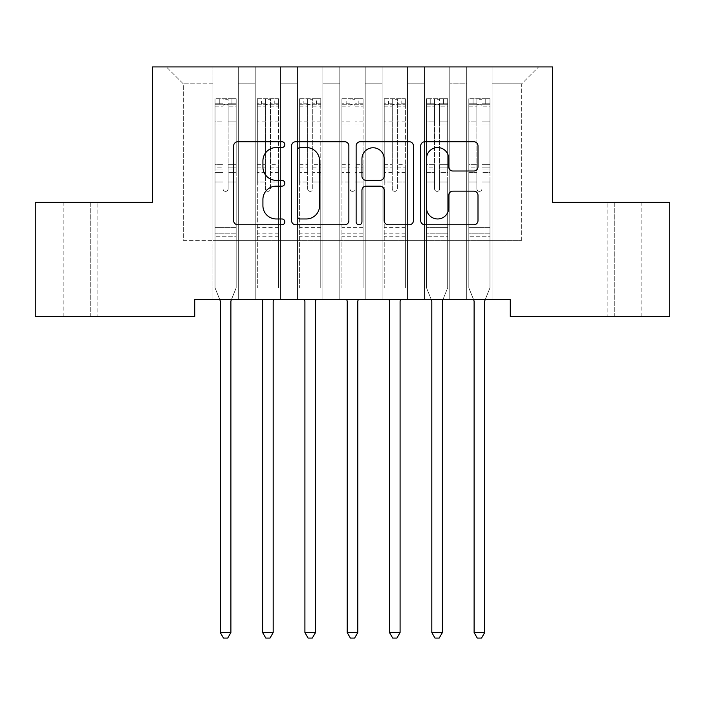 <?xml version="1.0" encoding="UTF-8"?>
<svg xmlns="http://www.w3.org/2000/svg" width="705" height="705" viewBox="0 0 705 705"><rect width="100%" height="100%" fill="white"/><g stroke="black" fill="none" stroke-linecap="round" stroke-linejoin="round"><path stroke-width="0.53" stroke-dasharray="3.52 2.64" d="M284.82 144.64A2.908 2.908 0 0 0 281.912 141.74L237.796 141.74A4.151 4.151 0 0 0 233.646 145.891L233.646 220.63A4.151 4.151 0 0 0 237.796 224.78L281.912 224.78A2.908 2.908 0 0 0 284.82 221.872A2.908 2.908 0 0 0 281.912 218.964L276.21 218.964A13.289 13.289 0 0 1 262.921 205.675L262.921 199.453A13.289 13.289 0 0 1 276.21 186.164L281.912 186.164A2.908 2.908 0 0 0 284.82 183.256A2.908 2.908 0 0 0 281.912 180.348L276.21 180.348A13.289 13.289 0 0 1 262.921 167.067L262.921 160.837A13.289 13.289 0 0 1 276.21 147.548L281.912 147.548A2.908 2.908 0 0 0 284.82 144.64M552.579 66.931L152.421 66.931L152.421 202.291L35.25 202.291L35.25 316.501L194.721 316.501L194.721 299.581L510.279 299.581L510.279 316.501L669.75 316.501L669.75 202.291L552.579 202.291L552.579 66.931M466.71 66.931L538.62 66.931L492.09 66.931L492.09 240.361L521.7 240.361L492.09 240.361L492.09 83.851L521.7 83.851L492.09 83.851L492.09 66.931L492.09 299.581L492.09 66.931L466.71 66.931L466.71 240.361L466.71 83.851L449.79 83.851L466.71 83.851L466.71 66.931L466.71 299.581L492.09 299.581L492.09 240.361L492.09 299.581L466.71 299.581L492.09 299.581L466.71 299.581L466.71 66.931M424.41 66.931L449.79 66.931L449.79 240.361L466.71 240.361L449.79 240.361L449.79 66.931L449.79 299.581L449.79 66.931L407.49 66.931L424.41 66.931L424.41 240.361L424.41 83.851L407.49 83.851L424.41 83.851L424.41 66.931L424.41 299.581L449.79 299.581L449.79 240.361L449.79 299.581L424.41 299.581L449.79 299.581L424.41 299.581L424.41 66.931M382.11 66.931L407.49 66.931L407.49 240.361L424.41 240.361L407.49 240.361L407.49 66.931L407.49 299.581L407.49 66.931L365.19 66.931L382.11 66.931L382.11 240.361L382.11 83.851L365.19 83.851L382.11 83.851L382.11 66.931L382.11 299.581L407.49 299.581L407.49 240.361L407.49 299.581L382.11 299.581L407.49 299.581L382.11 299.581L382.11 66.931M339.81 66.931L365.19 66.931L365.19 240.361L382.11 240.361L365.19 240.361L365.19 66.931L365.19 299.581L365.19 66.931L322.89 66.931L339.81 66.931L339.81 240.361L339.81 83.851L322.89 83.851L339.81 83.851L339.81 66.931L339.81 299.581L365.19 299.581L365.19 240.361L365.19 299.581L339.81 299.581L365.19 299.581L339.81 299.581L339.81 66.931M297.51 66.931L322.89 66.931L322.89 240.361L339.81 240.361L322.89 240.361L322.89 66.931L322.89 299.581L322.89 66.931L280.59 66.931L297.51 66.931L297.51 240.361L297.51 83.851L280.59 83.851L297.51 83.851L297.51 66.931L297.51 299.581L322.89 299.581L322.89 240.361L322.89 299.581L297.51 299.581L322.89 299.581L297.51 299.581L297.51 66.931M255.21 66.931L280.59 66.931L280.59 240.361L297.51 240.361L280.59 240.361L280.59 66.931L280.59 299.581L280.59 66.931L238.29 66.931L255.21 66.931L255.21 240.361L255.21 83.851L238.29 83.851L255.21 83.851L255.21 66.931L255.21 299.581L280.59 299.581L280.59 240.361L280.59 299.581L255.21 299.581L280.59 299.581L255.21 299.581L255.21 66.931M212.91 66.931L238.29 66.931L238.29 240.361L255.21 240.361L238.29 240.361L238.29 66.931L238.29 299.581L238.29 66.931L166.38 66.931L212.91 66.931L212.91 240.361L212.91 83.851L183.3 83.851L212.91 83.851L212.91 66.931L212.91 299.581L238.29 299.581L238.29 240.361L238.29 299.581L212.91 299.581L238.29 299.581L212.91 299.581L212.91 66.931M521.7 240.361L521.7 83.851L538.62 66.931L521.7 83.851L521.7 240.361M183.3 240.361L212.91 240.361L183.3 240.361L183.3 83.851L166.38 66.931L183.3 83.851L183.3 240.361M614.76 316.501L580.074 316.501L614.76 316.501L614.76 202.291L641.832 202.291L607.146 202.291L614.76 202.291L614.76 316.501M90.24 316.501L124.926 316.501L90.24 316.501L90.24 202.291L63.168 202.291L97.854 202.291L90.24 202.291L90.24 316.501M466.71 240.361L492.09 240.361L466.71 240.361L466.71 299.581L466.71 240.361M424.41 240.361L449.79 240.361L424.41 240.361L424.41 299.581L424.41 240.361M382.11 240.361L407.49 240.361L382.11 240.361L382.11 299.581L382.11 240.361M339.81 240.361L365.19 240.361L339.81 240.361L339.81 299.581L339.81 240.361M297.51 240.361L322.89 240.361L297.51 240.361L297.51 299.581L297.51 240.361M255.21 240.361L280.59 240.361L255.21 240.361L255.21 299.581L255.21 240.361M212.91 240.361L238.29 240.361L212.91 240.361L212.91 299.581L212.91 240.361M97.854 202.291L124.926 202.291L97.854 202.291L97.854 316.501L97.854 202.291M607.146 202.291L580.074 202.291L607.146 202.291L607.146 316.501L607.146 202.291M348.869 220.63L348.869 145.891A4.151 4.151 0 0 0 344.719 141.74L295.721 141.74A4.151 4.151 0 0 0 291.57 145.891L291.57 220.63A4.151 4.151 0 0 0 295.721 224.78L344.719 224.78A4.151 4.151 0 0 0 348.869 220.63M300.286 147.548A2.908 2.908 0 0 0 297.378 150.456L297.378 216.056A2.908 2.908 0 0 0 300.286 218.964L306.305 218.964A13.289 13.289 0 0 0 319.594 205.675L319.594 160.837A13.289 13.289 0 0 0 306.305 147.548L300.286 147.548M360.281 141.74L409.279 141.74A4.151 4.151 0 0 1 413.43 145.891L413.43 220.63A4.151 4.151 0 0 1 409.279 224.78L388.314 224.78A4.151 4.151 0 0 1 384.163 220.63L384.163 190.315A4.151 4.151 0 0 0 380.004 186.164L366.098 186.164A4.151 4.151 0 0 0 361.947 190.315L361.947 221.872A2.908 2.908 0 0 1 359.039 224.78A2.908 2.908 0 0 1 356.131 221.872L356.131 145.891A4.151 4.151 0 0 1 360.281 141.74M384.163 158.863A11.104 11.104 0 0 0 373.051 147.759A11.104 11.104 0 0 0 361.947 158.863L361.947 176.197A4.151 4.151 0 0 0 366.098 180.348L380.004 180.348A4.151 4.151 0 0 0 384.163 176.197L384.163 158.863M452.874 171.007L473.839 171.007A4.151 4.151 0 0 0 477.999 166.856L477.999 145.891A4.151 4.151 0 0 0 473.839 141.74L424.851 141.74A4.151 4.151 0 0 0 420.7 145.891L420.7 220.63A4.151 4.151 0 0 0 424.851 224.78L473.839 224.78A4.151 4.151 0 0 0 477.999 220.63L477.999 195.303A4.151 4.151 0 0 0 473.839 191.143L452.874 191.143A4.151 4.151 0 0 0 448.724 195.303L448.724 207.86A11.104 11.104 0 0 1 437.62 218.964A11.104 11.104 0 0 1 426.507 207.86L426.507 158.66A11.104 11.104 0 0 1 437.62 147.548A11.104 11.104 0 0 1 448.724 158.66L448.724 166.856A4.151 4.151 0 0 0 452.874 171.007M223.062 188.843A2.538 2.538 0 0 0 225.6 191.381A2.538 2.538 0 0 1 223.062 188.843L223.062 181.987L223.062 188.843A2.538 2.538 0 0 0 225.6 191.381A2.538 2.538 0 0 0 228.138 188.843A2.538 2.538 0 0 1 225.6 191.381A2.538 2.538 0 0 0 228.138 188.843L228.138 181.987L228.138 188.843A2.538 2.538 0 0 1 225.6 191.381A2.538 2.538 0 0 1 223.062 188.843L223.062 170.011L223.062 188.843M219.757 299.581L215.025 287.825L215.025 181.987L215.025 227.336L215.025 181.987L223.062 181.987L215.025 181.987L223.062 181.987L215.025 181.987L215.025 167.111L223.062 167.111L223.062 181.987L223.062 167.111L215.025 167.111L215.025 164.714L223.062 164.714L215.025 164.714L215.025 124.106L223.062 124.106L215.025 124.106L215.025 106.816L223.062 106.816L215.025 106.816L215.025 104.243L215.025 181.987L215.025 172.408L223.062 172.408L215.025 172.408L215.025 170.011L223.062 170.011L215.025 170.011L215.025 121.084L223.062 121.084L223.062 170.011L223.062 121.084L215.025 121.084L215.025 103.802L223.062 103.802L223.062 121.084L223.062 99.264L223.062 105.353L223.062 99.264L228.138 99.264L228.138 105.353C226.446 103.882 224.754 103.882 223.062 105.353L223.062 167.111L223.062 105.353C224.754 103.882 226.446 103.882 228.138 105.353L228.138 170.011L228.138 99.264L223.062 99.264L223.062 103.802L215.025 103.802L215.025 98.744L219.255 98.744L219.255 104.243L215.025 104.243L215.025 98.744L215.025 104.243L231.945 104.243L219.255 104.243L219.255 98.744L236.069 98.744L231.945 98.744L231.945 104.243L236.175 104.243L236.175 98.744L215.025 98.744L215.025 287.825L215.025 227.336L215.025 287.825L220.004 300.207A4.23 4.23 0 0 1 220.312 301.784L220.312 632.57L230.887 632.57L230.887 301.784A4.23 4.23 0 0 1 231.196 300.207L236.175 287.825L236.175 236.219L236.175 287.825L231.443 299.581M236.175 104.243L236.175 236.219L215.025 236.219L236.175 236.219L236.175 227.336L215.025 227.336L236.175 227.336L236.175 181.987L236.175 287.825L231.196 300.207L236.175 287.825L236.175 181.987L228.138 181.987L228.138 124.106L228.138 188.843L228.138 172.408L228.138 181.987L236.175 181.987L228.138 181.987L236.175 181.987L236.175 167.111L228.138 167.111L236.175 167.111L236.175 164.714L228.138 164.714L236.175 164.714L236.175 124.106L228.138 124.106L228.138 106.816L228.138 124.106L236.175 124.106L236.175 106.816L228.138 106.816L236.175 106.816L236.175 104.243L215.131 104.243L236.069 104.243L231.945 104.243L231.945 98.744L236.175 98.744L236.175 172.408L228.138 172.408L228.138 170.011L228.138 172.408L236.175 172.408L236.175 170.011L228.138 170.011L236.175 170.011L236.175 121.084L228.138 121.084L236.175 121.084L236.175 103.802L228.138 103.802L236.175 103.802L236.175 98.744L236.175 104.243M230.887 632.57L220.312 632.57L220.312 301.784L220.312 632.57L223.485 638.069L227.715 638.069L223.485 638.069L220.312 632.57L223.485 638.069L227.715 638.069L230.887 632.57L230.887 301.784A4.23 4.23 0 0 1 231.196 300.207A4.23 4.23 0 0 0 230.887 301.784L230.887 632.57L227.715 638.069L230.887 632.57L220.312 632.57M215.025 287.825L220.004 300.207A4.23 4.23 0 0 1 220.312 301.784A4.23 4.23 0 0 0 220.004 300.207L215.025 287.825M265.362 188.843A2.538 2.538 0 0 0 267.9 191.381A2.538 2.538 0 0 1 265.362 188.843L265.362 181.987L265.362 188.843M278.369 98.744L274.245 98.744L274.245 104.243L278.475 104.243L278.475 98.744L257.325 98.744L257.325 287.825L257.325 181.987L265.362 181.987L265.362 170.011L257.325 170.011M257.325 98.744L257.325 181.987L265.362 181.987L265.362 105.353C267.054 103.882 268.746 103.882 270.438 105.353L270.438 164.714L278.475 164.714L278.475 287.825L278.475 181.987L270.438 181.987L270.438 188.843A2.538 2.538 0 0 1 267.9 191.381A2.538 2.538 0 0 0 270.438 188.843L270.438 164.714M278.475 104.243L278.475 164.714M278.475 98.744L278.475 181.987L270.438 181.987L270.438 99.264L265.362 99.264L265.362 170.011M274.245 98.744L257.431 98.744M274.245 104.243L261.555 104.243L261.555 98.744M257.325 104.243L278.369 104.243M257.431 104.243L261.555 104.243M262.057 299.581L262.304 300.207A4.23 4.23 0 0 1 262.613 301.784L262.613 632.57L273.188 632.57L273.188 301.784A4.23 4.23 0 0 1 273.496 300.207L273.743 299.581M278.475 236.219L257.325 236.219M262.613 632.57L265.785 638.069L270.015 638.069L273.188 632.57M265.362 105.353L265.362 99.264M270.438 105.353L270.438 99.264M307.662 188.843A2.538 2.538 0 0 0 310.2 191.381A2.538 2.538 0 0 1 307.662 188.843L307.662 181.987L307.662 188.843M320.669 98.744L316.545 98.744L316.545 104.243L320.775 104.243L320.775 98.744L299.625 98.744L299.625 287.825L299.625 181.987L307.662 181.987L307.662 170.011L299.625 170.011M299.625 98.744L299.625 181.987L307.662 181.987L307.662 105.353C309.354 103.882 311.046 103.882 312.738 105.353L312.738 164.714L320.775 164.714L320.775 287.825L320.775 181.987L312.738 181.987L312.738 188.843A2.538 2.538 0 0 1 310.2 191.381A2.538 2.538 0 0 0 312.738 188.843L312.738 164.714M320.775 104.243L320.775 164.714M320.775 98.744L320.775 181.987L312.738 181.987L312.738 99.264L307.662 99.264L307.662 170.011M316.545 98.744L299.731 98.744M316.545 104.243L303.855 104.243L303.855 98.744M299.625 104.243L320.669 104.243M299.731 104.243L303.855 104.243M304.357 299.581L304.604 300.207A4.23 4.23 0 0 1 304.912 301.784L304.912 632.57L315.488 632.57L315.488 301.784A4.23 4.23 0 0 1 315.796 300.207L316.043 299.581M320.775 236.219L299.625 236.219M304.912 632.57L308.085 638.069L312.315 638.069L315.488 632.57M307.662 105.353L307.662 99.264M312.738 105.353L312.738 99.264M349.962 188.843A2.538 2.538 0 0 0 352.5 191.381A2.538 2.538 0 0 1 349.962 188.843L349.962 181.987L349.962 188.843M362.969 98.744L358.845 98.744L358.845 104.243L363.075 104.243L363.075 98.744L341.925 98.744L341.925 287.825L341.925 181.987L349.962 181.987L349.962 170.011L341.925 170.011M341.925 98.744L341.925 181.987L349.962 181.987L349.962 105.353C351.654 103.882 353.346 103.882 355.038 105.353L355.038 164.714L363.075 164.714L363.075 287.825L363.075 181.987L355.038 181.987L355.038 188.843A2.538 2.538 0 0 1 352.5 191.381A2.538 2.538 0 0 0 355.038 188.843L355.038 164.714M363.075 104.243L363.075 164.714M363.075 98.744L363.075 181.987L355.038 181.987L355.038 99.264L349.962 99.264L349.962 170.011M358.845 98.744L342.031 98.744M358.845 104.243L346.155 104.243L346.155 98.744M341.925 104.243L362.969 104.243M342.031 104.243L346.155 104.243M346.657 299.581L346.904 300.207A4.23 4.23 0 0 1 347.212 301.784L347.212 632.57L357.787 632.57L357.787 301.784A4.23 4.23 0 0 1 358.096 300.207L358.343 299.581M363.075 236.219L341.925 236.219M347.212 632.57L350.385 638.069L354.615 638.069L357.787 632.57M349.962 105.353L349.962 99.264M355.038 105.353L355.038 99.264M392.262 188.843A2.538 2.538 0 0 0 394.8 191.381A2.538 2.538 0 0 1 392.262 188.843L392.262 181.987L392.262 188.843M405.269 98.744L401.145 98.744L401.145 104.243L405.375 104.243L405.375 98.744L384.225 98.744L384.225 287.825L384.225 181.987L392.262 181.987L392.262 170.011L384.225 170.011M384.225 98.744L384.225 181.987L392.262 181.987L392.262 105.353C393.954 103.882 395.646 103.882 397.338 105.353L397.338 164.714L405.375 164.714L405.375 287.825L405.375 181.987L397.338 181.987L397.338 188.843A2.538 2.538 0 0 1 394.8 191.381A2.538 2.538 0 0 0 397.338 188.843L397.338 164.714M405.375 104.243L405.375 164.714M405.375 98.744L405.375 181.987L397.338 181.987L397.338 99.264L392.262 99.264L392.262 170.011M401.145 98.744L384.331 98.744M401.145 104.243L388.455 104.243L388.455 98.744M384.225 104.243L405.269 104.243M384.331 104.243L388.455 104.243M388.957 299.581L389.204 300.207A4.23 4.23 0 0 1 389.512 301.784L389.512 632.57L400.087 632.57L400.087 301.784A4.23 4.23 0 0 1 400.396 300.207L400.643 299.581M405.375 236.219L384.225 236.219M389.512 632.57L392.685 638.069L396.915 638.069L400.087 632.57M392.262 105.353L392.262 99.264M397.338 105.353L397.338 99.264M434.562 188.843A2.538 2.538 0 0 0 437.1 191.381A2.538 2.538 0 0 1 434.562 188.843L434.562 181.987L434.562 188.843A2.538 2.538 0 0 0 437.1 191.381A2.538 2.538 0 0 0 439.638 188.843A2.538 2.538 0 0 1 437.1 191.381A2.538 2.538 0 0 0 439.638 188.843L439.638 181.987L439.638 188.843A2.538 2.538 0 0 1 437.1 191.381A2.538 2.538 0 0 1 434.562 188.843L434.562 170.011L434.562 188.843M431.257 299.581L426.525 287.825L426.525 181.987L426.525 227.336L426.525 181.987L434.562 181.987L426.525 181.987L434.562 181.987L426.525 181.987L426.525 167.111L434.562 167.111L434.562 181.987L434.562 167.111L426.525 167.111L426.525 164.714L434.562 164.714L426.525 164.714L426.525 124.106L434.562 124.106L426.525 124.106L426.525 106.816L434.562 106.816L426.525 106.816L426.525 104.243L426.525 181.987L426.525 172.408L434.562 172.408L426.525 172.408L426.525 170.011L434.562 170.011L426.525 170.011L426.525 121.084L434.562 121.084L434.562 170.011L434.562 121.084L426.525 121.084L426.525 103.802L434.562 103.802L434.562 121.084L434.562 99.264L434.562 105.353L434.562 99.264L439.638 99.264L439.638 105.353C437.946 103.882 436.254 103.882 434.562 105.353L434.562 167.111L434.562 105.353C436.254 103.882 437.946 103.882 439.638 105.353L439.638 170.011L439.638 99.264L434.562 99.264L434.562 103.802L426.525 103.802L426.525 98.744L430.755 98.744L430.755 104.243L426.525 104.243L426.525 98.744L426.525 104.243L443.445 104.243L430.755 104.243L430.755 98.744L447.569 98.744L443.445 98.744L443.445 104.243L447.675 104.243L447.675 98.744L426.525 98.744L426.525 287.825L426.525 227.336L426.525 287.825L431.504 300.207A4.23 4.23 0 0 1 431.812 301.784L431.812 632.57L442.387 632.57L442.387 301.784A4.23 4.23 0 0 1 442.696 300.207L447.675 287.825L447.675 236.219L447.675 287.825L442.943 299.581M447.675 104.243L447.675 236.219L426.525 236.219L447.675 236.219L447.675 227.336L426.525 227.336L447.675 227.336L447.675 181.987L447.675 287.825L442.696 300.207L447.675 287.825L447.675 181.987L439.638 181.987L439.638 124.106L439.638 188.843L439.638 172.408L439.638 181.987L447.675 181.987L439.638 181.987L447.675 181.987L447.675 167.111L439.638 167.111L447.675 167.111L447.675 164.714L439.638 164.714L447.675 164.714L447.675 124.106L439.638 124.106L439.638 106.816L439.638 124.106L447.675 124.106L447.675 106.816L439.638 106.816L447.675 106.816L447.675 104.243L426.631 104.243L447.569 104.243L443.445 104.243L443.445 98.744L447.675 98.744L447.675 172.408L439.638 172.408L439.638 170.011L439.638 172.408L447.675 172.408L447.675 170.011L439.638 170.011L447.675 170.011L447.675 121.084L439.638 121.084L447.675 121.084L447.675 103.802L439.638 103.802L447.675 103.802L447.675 98.744L447.675 104.243M442.387 632.57L431.812 632.57L431.812 301.784L431.812 632.57L434.985 638.069L439.215 638.069L434.985 638.069L431.812 632.57L434.985 638.069L439.215 638.069L442.387 632.57L442.387 301.784A4.23 4.23 0 0 1 442.696 300.207A4.23 4.23 0 0 0 442.387 301.784L442.387 632.57L439.215 638.069L442.387 632.57L431.812 632.57M426.525 287.825L431.504 300.207A4.23 4.23 0 0 1 431.812 301.784A4.23 4.23 0 0 0 431.504 300.207L426.525 287.825M476.862 188.843A2.538 2.538 0 0 0 479.4 191.381A2.538 2.538 0 0 1 476.862 188.843L476.862 181.987L476.862 188.843A2.538 2.538 0 0 0 479.4 191.381A2.538 2.538 0 0 0 481.938 188.843A2.538 2.538 0 0 1 479.4 191.381A2.538 2.538 0 0 0 481.938 188.843L481.938 181.987L481.938 188.843A2.538 2.538 0 0 1 479.4 191.381A2.538 2.538 0 0 1 476.862 188.843L476.862 170.011L476.862 188.843M473.557 299.581L468.825 287.825L468.825 181.987L468.825 227.336L468.825 181.987L476.862 181.987L468.825 181.987L476.862 181.987L468.825 181.987L468.825 167.111L476.862 167.111L476.862 181.987L476.862 167.111L468.825 167.111L468.825 164.714L476.862 164.714L468.825 164.714L468.825 124.106L476.862 124.106L468.825 124.106L468.825 106.816L476.862 106.816L468.825 106.816L468.825 104.243L468.825 181.987L468.825 172.408L476.862 172.408L468.825 172.408L468.825 170.011L476.862 170.011L468.825 170.011L468.825 121.084L476.862 121.084L476.862 170.011L476.862 121.084L468.825 121.084L468.825 103.802L476.862 103.802L476.862 121.084L476.862 99.264L476.862 105.353L476.862 99.264L481.938 99.264L481.938 105.353C480.246 103.882 478.554 103.882 476.862 105.353L476.862 167.111L476.862 105.353C478.554 103.882 480.246 103.882 481.938 105.353L481.938 170.011L481.938 99.264L476.862 99.264L476.862 103.802L468.825 103.802L468.825 98.744L473.055 98.744L473.055 104.243L468.825 104.243L468.825 98.744L468.825 104.243L485.745 104.243L473.055 104.243L473.055 98.744L489.869 98.744L485.745 98.744L485.745 104.243L489.975 104.243L489.975 98.744L468.825 98.744L468.825 287.825L468.825 227.336L468.825 287.825L473.804 300.207A4.23 4.23 0 0 1 474.113 301.784L474.113 632.57L484.688 632.57L484.688 301.784A4.23 4.23 0 0 1 484.996 300.207L489.975 287.825L489.975 236.219L489.975 287.825L485.243 299.581M489.975 104.243L489.975 236.219L468.825 236.219L489.975 236.219L489.975 227.336L468.825 227.336L489.975 227.336L489.975 181.987L489.975 287.825L484.996 300.207L489.975 287.825L489.975 181.987L481.938 181.987L481.938 124.106L481.938 188.843L481.938 172.408L481.938 181.987L489.975 181.987L481.938 181.987L489.975 181.987L489.975 167.111L481.938 167.111L489.975 167.111L489.975 164.714L481.938 164.714L489.975 164.714L489.975 124.106L481.938 124.106L481.938 106.816L481.938 124.106L489.975 124.106L489.975 106.816L481.938 106.816L489.975 106.816L489.975 104.243L468.931 104.243L489.869 104.243L485.745 104.243L485.745 98.744L489.975 98.744L489.975 172.408L481.938 172.408L481.938 170.011L481.938 172.408L489.975 172.408L489.975 170.011L481.938 170.011L489.975 170.011L489.975 121.084L481.938 121.084L489.975 121.084L489.975 103.802L481.938 103.802L489.975 103.802L489.975 98.744L489.975 104.243M484.688 632.57L474.113 632.57L474.113 301.784L474.113 632.57L477.285 638.069L481.515 638.069L477.285 638.069L474.113 632.57L477.285 638.069L481.515 638.069L484.688 632.57L484.688 301.784A4.23 4.23 0 0 1 484.996 300.207A4.23 4.23 0 0 0 484.688 301.784L484.688 632.57L481.515 638.069L484.688 632.57L474.113 632.57M468.825 287.825L473.804 300.207A4.23 4.23 0 0 1 474.113 301.784A4.23 4.23 0 0 0 473.804 300.207L468.825 287.825M236.175 233.831L215.025 233.831L236.175 233.831M265.362 121.084L257.325 121.084M257.325 124.106L265.362 124.106M257.325 164.714L265.362 164.714M278.475 227.336L257.325 227.336M265.362 172.408L257.325 172.408M278.475 172.408L270.438 172.408M257.325 167.111L265.362 167.111M270.438 167.111L278.475 167.111M278.475 170.011L270.438 170.011M278.475 121.084L270.438 121.084M270.438 124.106L278.475 124.106M265.362 103.802L257.325 103.802M257.325 106.816L265.362 106.816M278.475 103.802L270.438 103.802M270.438 106.816L278.475 106.816M278.475 233.831L257.325 233.831M307.662 121.084L299.625 121.084M299.625 124.106L307.662 124.106M299.625 164.714L307.662 164.714M320.775 227.336L299.625 227.336M307.662 172.408L299.625 172.408M320.775 172.408L312.738 172.408M299.625 167.111L307.662 167.111M312.738 167.111L320.775 167.111M320.775 170.011L312.738 170.011M320.775 121.084L312.738 121.084M312.738 124.106L320.775 124.106M307.662 103.802L299.625 103.802M299.625 106.816L307.662 106.816M320.775 103.802L312.738 103.802M312.738 106.816L320.775 106.816M320.775 233.831L299.625 233.831M349.962 121.084L341.925 121.084M341.925 124.106L349.962 124.106M341.925 164.714L349.962 164.714M363.075 227.336L341.925 227.336M349.962 172.408L341.925 172.408M363.075 172.408L355.038 172.408M341.925 167.111L349.962 167.111M355.038 167.111L363.075 167.111M363.075 170.011L355.038 170.011M363.075 121.084L355.038 121.084M355.038 124.106L363.075 124.106M349.962 103.802L341.925 103.802M341.925 106.816L349.962 106.816M363.075 103.802L355.038 103.802M355.038 106.816L363.075 106.816M363.075 233.831L341.925 233.831M392.262 121.084L384.225 121.084M384.225 124.106L392.262 124.106M384.225 164.714L392.262 164.714M405.375 227.336L384.225 227.336M392.262 172.408L384.225 172.408M405.375 172.408L397.338 172.408M384.225 167.111L392.262 167.111M397.338 167.111L405.375 167.111M405.375 170.011L397.338 170.011M405.375 121.084L397.338 121.084M397.338 124.106L405.375 124.106M392.262 103.802L384.225 103.802M384.225 106.816L392.262 106.816M405.375 103.802L397.338 103.802M397.338 106.816L405.375 106.816M405.375 233.831L384.225 233.831M447.675 233.831L426.525 233.831L447.675 233.831M489.975 233.831L468.825 233.831L489.975 233.831M63.168 316.501L63.168 202.291M124.926 316.501L124.926 202.291M641.832 316.501L641.832 202.291M580.074 316.501L580.074 202.291"/><path stroke-width="1.06" d="M284.82 144.64A2.908 2.908 0 0 0 281.912 141.74L237.796 141.74A4.151 4.151 0 0 0 233.646 145.891L233.646 220.63A4.151 4.151 0 0 0 237.796 224.78L281.912 224.78A2.908 2.908 0 0 0 284.82 221.872A2.908 2.908 0 0 0 281.912 218.964L276.21 218.964A13.289 13.289 0 0 1 262.921 205.675L262.921 199.453A13.289 13.289 0 0 1 276.21 186.164L281.912 186.164A2.908 2.908 0 0 0 284.82 183.256A2.908 2.908 0 0 0 281.912 180.348L276.21 180.348A13.289 13.289 0 0 1 262.921 167.067L262.921 160.837A13.289 13.289 0 0 1 276.21 147.548L281.912 147.548A2.908 2.908 0 0 0 284.82 144.64M473.839 171.007A4.151 4.151 0 0 0 477.999 166.856L477.999 145.891A4.151 4.151 0 0 0 473.839 141.74L424.851 141.74A4.151 4.151 0 0 0 420.7 145.891L420.7 220.63A4.151 4.151 0 0 0 424.851 224.78L473.839 224.78A4.151 4.151 0 0 0 477.999 220.63L477.999 195.303A4.151 4.151 0 0 0 473.839 191.143L452.874 191.143A4.151 4.151 0 0 0 448.724 195.303L448.724 207.86A11.104 11.104 0 0 1 437.62 218.964A11.104 11.104 0 0 1 426.507 207.86L426.507 158.66A11.104 11.104 0 0 1 437.62 147.548A11.104 11.104 0 0 1 448.724 158.66L448.724 166.856A4.151 4.151 0 0 0 452.874 171.007L473.839 171.007M510.279 299.581L194.721 299.581L194.721 316.501L35.25 316.501L35.25 202.291L152.421 202.291L152.421 66.931L552.579 66.931L552.579 202.291L669.75 202.291L669.75 316.501L510.279 316.501L510.279 299.581M348.869 145.891A4.151 4.151 0 0 0 344.719 141.74L295.721 141.74A4.151 4.151 0 0 0 291.57 145.891L291.57 220.63A4.151 4.151 0 0 0 295.721 224.78L344.719 224.78A4.151 4.151 0 0 0 348.869 220.63L348.869 145.891M360.281 141.74L409.279 141.74A4.151 4.151 0 0 1 413.43 145.891L413.43 220.63A4.151 4.151 0 0 1 409.279 224.78L388.314 224.78A4.151 4.151 0 0 1 384.163 220.63L384.163 190.315A4.151 4.151 0 0 0 380.004 186.164L366.098 186.164A4.151 4.151 0 0 0 361.947 190.315L361.947 221.872A2.908 2.908 0 0 1 359.039 224.78A2.908 2.908 0 0 1 356.131 221.872L356.131 145.891A4.151 4.151 0 0 1 360.281 141.74M300.286 147.548A2.908 2.908 0 0 0 297.378 150.456L297.378 216.056A2.908 2.908 0 0 0 300.286 218.964L306.305 218.964A13.289 13.289 0 0 0 319.594 205.675L319.594 160.837A13.289 13.289 0 0 0 306.305 147.548L300.286 147.548M384.163 158.863A11.104 11.104 0 0 0 373.051 147.759A11.104 11.104 0 0 0 361.947 158.863L361.947 176.197A4.151 4.151 0 0 0 366.098 180.348L380.004 180.348A4.151 4.151 0 0 0 384.163 176.197L384.163 158.863M231.443 299.581L231.196 300.207A4.23 4.23 0 0 0 230.887 301.784L230.887 632.57L220.312 632.57L220.312 301.784A4.23 4.23 0 0 0 220.004 300.207L219.757 299.581M230.887 632.57L227.715 638.069L223.485 638.069L220.312 632.57M262.057 299.581L262.304 300.207A4.23 4.23 0 0 1 262.613 301.784L262.613 632.57L273.188 632.57L273.188 301.784A4.23 4.23 0 0 1 273.496 300.207L273.743 299.581M273.188 632.57L270.015 638.069L265.785 638.069L262.613 632.57M304.357 299.581L304.604 300.207A4.23 4.23 0 0 1 304.912 301.784L304.912 632.57L315.488 632.57L315.488 301.784A4.23 4.23 0 0 1 315.796 300.207L316.043 299.581M315.488 632.57L312.315 638.069L308.085 638.069L304.912 632.57M346.657 299.581L346.904 300.207A4.23 4.23 0 0 1 347.212 301.784L347.212 632.57L357.787 632.57L357.787 301.784A4.23 4.23 0 0 1 358.096 300.207L358.343 299.581M357.787 632.57L354.615 638.069L350.385 638.069L347.212 632.57M388.957 299.581L389.204 300.207A4.23 4.23 0 0 1 389.512 301.784L389.512 632.57L400.087 632.57L400.087 301.784A4.23 4.23 0 0 1 400.396 300.207L400.643 299.581M400.087 632.57L396.915 638.069L392.685 638.069L389.512 632.57M442.943 299.581L442.696 300.207A4.23 4.23 0 0 0 442.387 301.784L442.387 632.57L431.812 632.57L431.812 301.784A4.23 4.23 0 0 0 431.504 300.207L431.257 299.581M442.387 632.57L439.215 638.069L434.985 638.069L431.812 632.57M485.243 299.581L484.996 300.207A4.23 4.23 0 0 0 484.688 301.784L484.688 632.57L474.113 632.57L474.113 301.784A4.23 4.23 0 0 0 473.804 300.207L473.557 299.581M484.688 632.57L481.515 638.069L477.285 638.069L474.113 632.57"/></g></svg>
